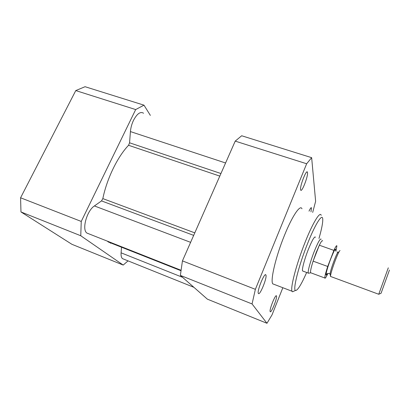 <?xml version="1.0" encoding="UTF-8"?>
<svg xmlns="http://www.w3.org/2000/svg" width="410" height="410" viewBox="0 0 410 410"><rect width="100%" height="100%" fill="white"/><g stroke="black" fill="none" stroke-linecap="round" stroke-linejoin="round"><path stroke-width="0.61" d="M294.457 290.915L292.489 291.797L292.069 291.259C290.121 288.199 296.353 264.122 305.019 242.494C312.799 222.758 320.113 210.96 321.199 215.317M306.659 272.476C301.212 284.776 297.476 290.777 295.451 290.47C292.684 289.793 298.654 265.89 307.423 243.95C315.331 223.819 322.506 212.764 322.747 219.15C322.916 222.681 321.66 229.113 318.975 238.446M303.164 271.179L302.565 270.959C301.775 269.457 304.584 258.884 308.325 249.475C312.148 240.147 314.531 236.058 315.485 237.216L314.824 236.985M274.382 284.473L272.763 283.853C270.154 280.558 275.776 256.522 284.535 235.186C292.381 215.706 300.305 204.257 301.98 208.777M180.369 275.402L182.44 260.888L255.374 289.327L252.058 303.938L180.369 275.402L207.363 299.151L266.971 323.29L272.02 314.89L282.844 287.717M252.058 303.938L266.971 323.29M306.654 163.764L235.217 141.122L241.674 135.756L311.651 157.665L306.654 163.764L255.374 289.327M182.44 260.888L235.217 141.122M312.681 212.416L315.628 201.315L311.651 157.665M309.022 211.171C310.303 208.408 311.128 207.286 311.492 207.814L310.975 211.837M307.51 172.646C308.161 176.484 301.698 193.002 300.684 190.055L300.581 189.686C299.771 186.14 306.454 169.007 307.403 172.179L307.51 172.646M265.89 274.997C267.428 277.268 259.771 296.153 258.392 293.442L258.382 293.427C256.68 291.418 264.635 271.876 265.875 274.961L265.89 274.997M276.478 295.938C277.601 297.506 271.164 313.655 270.2 311.656L270.195 311.646C268.96 310.267 275.597 293.652 276.468 295.912L276.478 295.938M143.577 113.242C140.476 111.259 137.124 113.601 133.532 120.273C131.794 123.928 130.759 127.7 130.426 131.584L129.565 142.803L128.561 145.278C117.547 156.789 106.969 178.463 102.828 198.609L101.521 200.91L94.408 205.943C86.756 210.796 81.59 229.831 86.961 233.085L88.744 233.792M121.524 247.209L121.093 252.826C120.899 255.763 121.375 257.705 122.523 258.654L123.625 259.094M107.384 241.193L108.291 241.977L113.954 244.216M128.043 260.873L123.205 265.07L71.914 244.304L20.966 211.944L80.76 235.75L81.247 221.436L20.582 197.784L20.966 211.944M123.205 265.07L80.76 235.75M81.247 221.436L135.684 109.567L143.982 105.16L85.065 86.71L75.773 90.579L135.684 109.567M75.773 90.579L20.582 197.784M143.982 105.16L150.362 115.4M110.439 243.284L110.679 242.92M309.053 273.116L308.279 273.08C307.577 271.61 310.462 261.032 314.193 251.586C317.996 242.218 320.323 238.097 321.184 239.225M311.077 272.906L310.57 272.717C310.278 271.302 311.123 267.448 313.107 261.149L316.166 252.575L319.339 245.211L333.894 250.387L327.708 266.474L313.107 261.149L319.339 245.211C321.209 241.434 322.316 240.009 322.665 240.947M330.158 274.331L330.065 273.839C330.398 271.369 331.777 266.884 334.206 260.386C336.354 254.882 337.707 252.099 338.255 252.032M330.778 276.545L330.475 276.058C330.87 273.188 332.489 267.94 335.334 260.314C337.855 253.857 339.424 250.602 340.049 250.546M330.481 276.432L378.743 294.262L388.296 267.822M381.064 293.258L389.438 270.103M327.892 273.429C326.119 277.273 325.099 278.8 324.833 278.006C324.694 276.637 325.653 272.793 327.708 266.474M333.894 250.387C335.677 246.543 336.682 245.072 336.897 245.964L335.908 251.263M220.934 173.532L129.565 142.803M225.582 162.985L130.426 131.584M182.563 277.329L121.093 252.826M190.609 242.341L94.408 205.943M193.679 235.381L101.521 200.91M194.791 232.859L102.828 198.609M219.801 176.105L128.561 145.278M327.231 273.701C324.52 278.749 326.77 269.093 330.819 258.684C334.391 249.787 335.974 247.112 335.57 250.664M272.763 283.853L292.069 291.259M295.451 290.47L292.489 291.797M122.523 258.654L193.92 287.323M108.291 241.977L180.907 270.692M86.961 233.085L180.969 270.236M276.181 295.805L276.468 295.912M265.393 274.777L265.875 274.961M306.818 171.995L307.403 172.179M311.144 207.696L311.492 207.814M327.154 273.747L326.647 274.321C326.288 273.926 327.098 273.644 329.076 273.475L330.065 274.08M302.565 270.959L308.279 273.08M310.636 272.855L308.351 273.229M337.973 252.181L337.112 252.094M330.065 273.839L330.475 276.058M381.085 293.247L378.743 294.262M310.57 272.717L324.833 278.006"/></g></svg>
